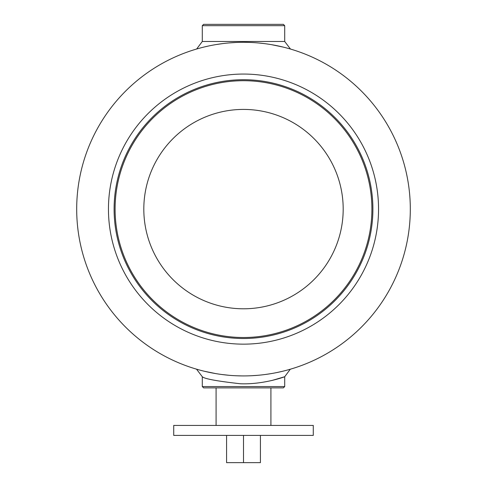 <?xml version="1.0" encoding="UTF-8"?>
<svg xmlns="http://www.w3.org/2000/svg" width="487" height="487" viewBox="0 0 487 487"><rect width="100%" height="100%" fill="white"/><g stroke="black" fill="none" stroke-linecap="round" stroke-linejoin="round"><path stroke-width="0.73" d="M243.5 435.402L313.281 435.402L313.281 425.431L173.719 425.431L173.719 435.402L243.5 435.402L243.5 462.65L260.417 462.65L260.417 435.402M239.141 375.867L240.353 375.891M266.925 374.266L270.37 373.742M202.294 386.556L203.627 387.883L283.373 387.883L284.706 386.556L202.294 386.556L202.294 376.731C204.321 378.801 217.019 381.144 240.401 383.762C263.613 384.693 285.266 376.603 284.706 376.731L290.301 369.219M288.901 369.627L287.05 370.132M282.314 371.344L276.86 372.549M270.553 373.712L265.811 374.424M257.714 375.313L251.499 375.727M242.301 375.915L236.95 375.794M229.176 375.307L221.713 374.491M215.704 373.59L204.083 371.197M200.12 370.181L196.699 369.219M284.706 386.556L284.706 376.731L271.983 380.463M288.462 48.469L287.184 48.116M283.483 47.16L272.318 44.804M250.044 42.424L244.699 42.296M235.55 42.485L229.267 42.905M221.11 43.806L216.398 44.512M205.843 46.6L204.972 46.807M200.145 48.024L199.5 48.201M290.471 49.047L284.706 41.48L202.294 41.48L196.651 49.01M198.166 48.572L200.522 47.927M204.059 47.026L208.673 45.973M215.924 44.591L222.315 43.647M228.488 42.972L236.225 42.454M243.421 42.296L251.012 42.46M258.469 42.966L263.875 43.544M271.685 44.694L283.446 47.148M287.458 48.189L288.371 48.444M243.5 308.795A99.689 99.689 0 0 0 329.833 159.261A99.689 99.689 0 0 0 157.167 159.261A99.689 99.689 0 0 0 243.5 308.795M226.583 435.402L226.583 462.65L243.5 462.65M284.706 25.677L283.373 24.35L203.627 24.35L202.294 25.677L284.706 25.677L284.706 41.48M243.5 344.151A135.045 135.045 0 0 0 360.453 141.583A135.045 135.045 0 0 0 126.547 141.583A135.045 135.045 0 0 0 243.5 344.151A135.045 135.045 0 0 0 360.453 141.583A135.045 135.045 0 0 0 126.547 141.583A135.045 135.045 0 0 0 243.5 344.151M243.5 375.921A166.816 166.816 0 0 0 387.962 125.701A166.816 166.816 0 0 0 99.038 125.701A166.816 166.816 0 0 0 243.5 375.921A166.816 166.816 0 0 0 387.962 125.701A166.816 166.816 0 0 0 99.038 125.701A166.816 166.816 0 0 0 243.5 375.921M243.5 338.502A129.396 129.396 0 0 0 355.559 144.408A129.396 129.396 0 0 0 131.441 144.408A129.396 129.396 0 0 0 243.5 338.502M243.5 337.509A128.398 128.398 0 0 0 354.7 144.907A128.398 128.398 0 0 0 132.3 144.907A128.398 128.398 0 0 0 243.5 337.509M196.529 369.17L202.294 376.731M216.088 387.883L216.088 425.431M270.912 387.883L270.912 425.431M202.294 25.677L202.294 41.48"/></g></svg>
